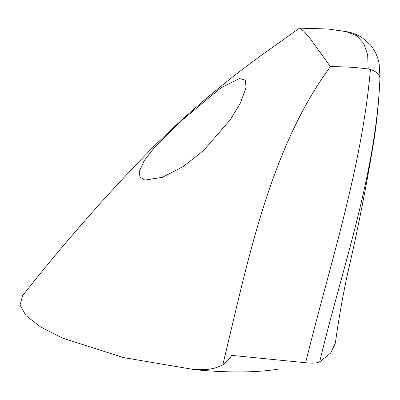 <?xml version="1.0" encoding="UTF-8"?>
<svg xmlns="http://www.w3.org/2000/svg" width="400" height="400" viewBox="0 0 400 400"><rect width="100%" height="100%" fill="white"/><g stroke="black" fill="none" stroke-linecap="round" stroke-linejoin="round"><path stroke-width="0.6" d="M222.82 364.785C226.38 362.325 229.355 359.185 231.745 355.365L305.63 362.74C329.625 265.13 361.64 169.175 370.43 69.46L368.18 68.97C356.34 67.365 343.75 66.6 330.415 66.68C268.765 149.985 246.7 266.735 222.82 364.785C217.425 367.665 211.69 369.235 205.61 369.495L194.26 369.59L123.21 357.525L62.445 338.055L40.525 326.92L26.09 315.71L20 305.09L22.615 295.69M278.785 368.83L279.235 368.95A149.235 39.895 -170.6 0 1 278.74 369.035A149.235 39.895 -170.6 0 1 205.43 370.59A149.235 39.895 -170.6 0 1 194.26 369.59M179.58 122.265L221.005 87.805L239.51 78.515L245.27 80.225L246.115 87.49L240.42 102.97L230.455 119.56L203.435 150.65L183.53 166.34L162.49 177.33L144.845 180.085L140.05 177.23L139.175 171.71L144.19 160.65L154.01 148.02L179.58 122.265M330.415 66.68L310.415 38.875L303.645 31.055L299.475 28.135L261.29 55.36C222.15 83.745 185.61 114.83 151.68 148.61C106.145 195.115 63.125 244.14 22.615 295.685M379.92 78.49C375.805 175.385 342.3 267.325 319.665 361.845L330.735 353.035L335.4 342.915C338.425 320.58 342.45 297.65 347.475 274.115C357.83 229.685 366.83 184.04 374.475 137.175C377.335 117.165 379.175 97.085 380 76.93L379.92 78.49C379.845 74.68 376.685 71.67 370.43 69.46M305.63 362.74C312.34 363.465 317.02 363.17 319.665 361.845M279.235 368.95L278.745 369.02M368.18 68.97L367.665 54.73L363.74 43.45L356.565 35.63L346.41 31.645L327.89 28.99L299.475 28.135M380 76.93L379.175 64.06C377.95 56.855 374.965 50.39 370.215 44.665L361.885 37.5C357.085 34.545 351.925 32.595 346.41 31.645L346.41 31.645"/></g></svg>
